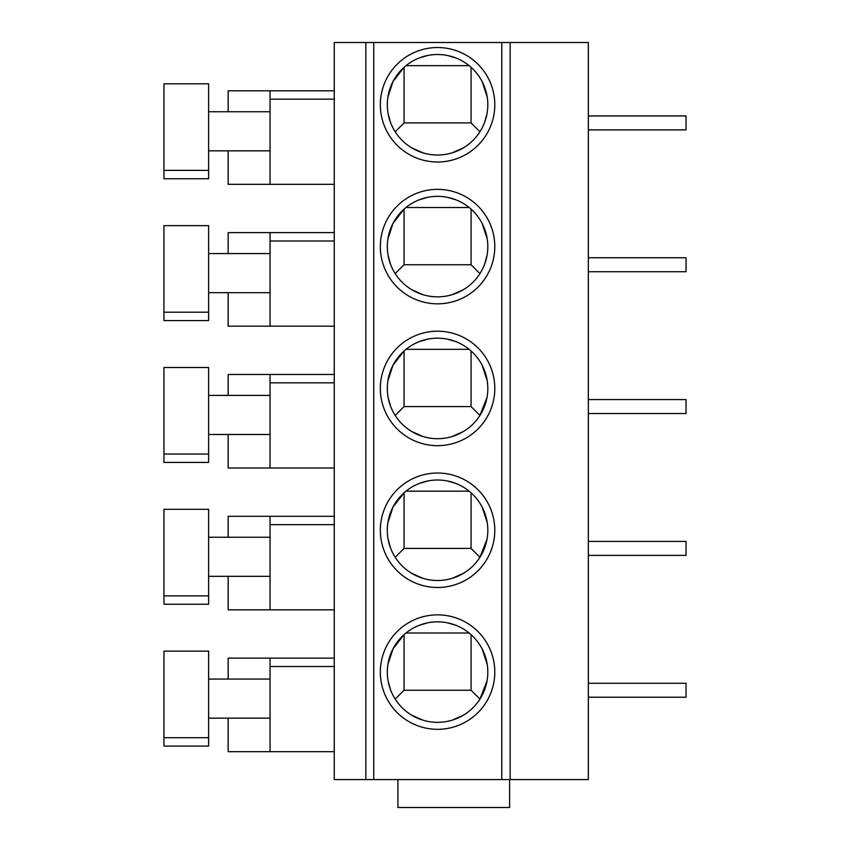 <?xml version="1.0" encoding="UTF-8"?>
<svg xmlns="http://www.w3.org/2000/svg" width="850" height="850" viewBox="0 0 850 850"><rect width="100%" height="100%" fill="white"/><g stroke="black" fill="none" stroke-linecap="round" stroke-linejoin="round"><path stroke-width="1.27" d="M365.829 42.5L510.159 42.5L510.159 779.577L334.263 779.577L334.263 42.5L365.829 42.5L365.829 779.577M510.159 779.577L588.327 779.577L588.327 42.5L510.159 42.5M437.559 614.858A57.237 57.237 0 0 1 494.796 672.084A57.237 57.237 0 0 1 437.559 729.321A57.237 57.237 0 0 1 380.332 672.084A57.237 57.237 0 0 1 437.559 614.858M437.559 473.025A57.237 57.237 0 0 1 494.796 530.262A57.237 57.237 0 0 1 437.559 587.488A57.237 57.237 0 0 1 380.332 530.262A57.237 57.237 0 0 1 437.559 473.025M437.559 331.192A57.237 57.237 0 0 1 494.796 388.429A57.237 57.237 0 0 1 437.559 445.666A57.237 57.237 0 0 1 380.332 388.429A57.237 57.237 0 0 1 437.559 331.192M437.559 189.359A57.237 57.237 0 0 1 494.796 246.596A57.237 57.237 0 0 1 437.559 303.832A57.237 57.237 0 0 1 380.332 246.596A57.237 57.237 0 0 1 437.559 189.359M437.559 47.526A57.237 57.237 0 0 1 494.796 104.762A57.237 57.237 0 0 1 437.559 161.999A57.237 57.237 0 0 1 380.332 104.762A57.237 57.237 0 0 1 437.559 47.526M509.596 779.577L509.596 807.5L397.917 807.5L397.917 779.577M334.263 751.666L228.161 751.666L228.161 718.154M334.263 658.134L270.045 658.134L270.045 751.666M270.045 679.065L208.622 679.065M208.622 737.704L208.622 746.077L163.954 746.077L163.954 651.153L208.622 651.153L208.622 737.704L163.954 737.704M270.045 718.154L208.622 718.154M270.045 658.134L228.161 658.134L228.161 679.065M334.263 609.832L228.161 609.832L228.161 576.321M334.263 516.301L270.045 516.301L270.045 609.832M270.045 537.242L208.622 537.242M208.622 595.871L208.622 604.244L163.954 604.244L163.954 509.32L208.622 509.32L208.622 595.871L163.954 595.871M270.045 576.321L208.622 576.321M270.045 516.301L228.161 516.301L228.161 537.242M334.263 467.999L228.161 467.999L228.161 434.488M228.161 395.409L228.161 374.467L334.263 374.467L270.045 374.467L270.045 467.999M270.045 395.409L208.622 395.409M208.622 454.038L208.622 462.411L163.954 462.411L163.954 367.487L208.622 367.487L208.622 454.038L163.954 454.038M270.045 434.488L208.622 434.488M334.263 326.166L228.161 326.166L228.161 292.666M334.263 232.634L270.045 232.634L270.045 326.166M270.045 253.576L208.622 253.576M208.622 312.205L208.622 320.578L163.954 320.578L163.954 225.654L208.622 225.654L208.622 312.205L163.954 312.205M270.045 292.666L208.622 292.666M270.045 232.634L228.161 232.634L228.161 253.576M334.263 184.333L228.161 184.333L228.161 150.833M334.263 90.801L270.045 90.801L270.045 184.333M270.045 111.743L208.622 111.743M163.954 178.744L163.954 83.821L208.622 83.821L208.622 178.744L163.954 178.744L208.622 178.744M270.045 150.833L208.622 150.833M270.045 90.801L228.161 90.801L228.161 111.743M588.327 683.262L686.046 683.262L686.046 697.213L588.327 697.213M588.327 541.429L686.046 541.429L686.046 555.39L588.327 555.39M588.327 399.596L686.046 399.596L686.046 413.557L588.327 413.557M588.327 257.762L686.046 257.762L686.046 271.724L588.327 271.724M588.327 115.929L686.046 115.929L686.046 129.891L588.327 129.891M437.559 621.839A50.256 50.256 0 0 1 487.815 672.084A50.256 50.256 0 0 1 437.559 722.341A50.256 50.256 0 0 1 387.313 672.084A50.256 50.256 0 0 1 437.559 621.839M423.002 720.194L411.602 715.126M419.422 625.218L427.731 622.806M469.147 633.006L405.981 633.006A50.256 50.256 0 0 0 404.058 634.631L392.998 648.858L387.908 664.36M390.543 689.817L388.099 680.999M463.526 715.126L452.126 720.194M471.07 634.631L471.07 690.242L404.058 690.242L395.186 699.104M471.07 690.242L479.942 699.104L487.018 680.999M482.131 648.858L487.22 664.36M447.397 622.806L455.706 625.218M404.058 690.242L404.058 634.631M437.559 480.006A50.256 50.256 0 0 1 487.815 530.262A50.256 50.256 0 0 1 437.559 580.508A50.256 50.256 0 0 1 387.313 530.262A50.256 50.256 0 0 1 437.559 480.006M423.002 578.361L411.602 573.293M419.422 483.384L427.731 480.973M469.147 491.172L405.981 491.172A50.256 50.256 0 0 0 404.058 492.798L392.998 507.025L387.908 522.527M390.543 547.984L388.099 539.166M463.526 573.293L452.126 578.361M471.07 492.798L471.07 548.409L404.058 548.409L395.186 557.281M471.07 548.409L479.942 557.281L487.018 539.166M482.131 507.025L487.22 522.527M447.397 480.973L455.706 483.384M404.058 548.409L404.058 492.798M437.559 338.172A50.256 50.256 0 0 1 487.815 388.429A50.256 50.256 0 0 1 437.559 438.685A50.256 50.256 0 0 1 387.313 388.429A50.256 50.256 0 0 1 437.559 338.172M423.002 436.528L411.602 431.46M419.422 341.562L427.731 339.139M469.147 349.339L405.981 349.339A50.256 50.256 0 0 0 404.058 350.965L392.998 365.192L387.908 380.704M390.543 406.151L388.099 397.332M463.526 431.46L452.126 436.528M471.07 350.965L471.07 406.576L404.058 406.576L395.186 415.448M471.07 406.576L479.942 415.448L487.018 397.332M482.131 365.192L487.22 380.704M447.397 339.139L455.706 341.562M404.058 406.576L404.058 350.965M437.559 196.339A50.256 50.256 0 0 1 487.815 246.596A50.256 50.256 0 0 1 437.559 296.852A50.256 50.256 0 0 1 387.313 246.596A50.256 50.256 0 0 1 437.559 196.339M423.002 294.695L411.602 289.627M419.422 199.729L427.731 197.306M469.147 207.506L405.981 207.506A50.256 50.256 0 0 0 404.058 209.132L392.998 223.359L387.908 238.871M390.543 264.318L388.099 255.499M463.526 289.627L452.126 294.695M471.07 209.132L471.07 264.743L404.058 264.743L395.186 273.615M471.07 264.743L479.942 273.615M482.131 223.359L487.22 238.871M487.018 255.499L484.585 264.318M447.397 197.306L455.706 199.729M404.058 264.743L404.058 209.132M437.559 54.506A50.256 50.256 0 0 1 487.815 104.762A50.256 50.256 0 0 1 437.559 155.019A50.256 50.256 0 0 1 387.313 104.762A50.256 50.256 0 0 1 437.559 54.506M423.002 152.862L411.602 147.794M419.422 57.896L427.731 55.473M469.147 65.673L405.981 65.673A50.256 50.256 0 0 0 404.058 67.299L392.998 81.526L387.908 97.038M390.543 122.485L388.099 113.666M463.526 147.794L452.126 152.862M471.07 67.299L471.07 122.91L404.058 122.91L395.186 131.782M471.07 122.91L479.942 131.782M482.131 81.526L487.22 97.038M487.018 113.666L484.585 122.485M447.397 55.473L455.706 57.896M404.058 122.91L404.058 67.299M373.745 779.577L373.745 42.5M501.776 42.5L501.776 779.577M270.045 666.506L334.263 666.506M270.045 524.673L334.263 524.673M270.045 382.84L334.263 382.84M270.045 241.007L334.263 241.007M270.045 99.174L334.263 99.174M208.622 170.372L163.954 170.372"/></g></svg>

